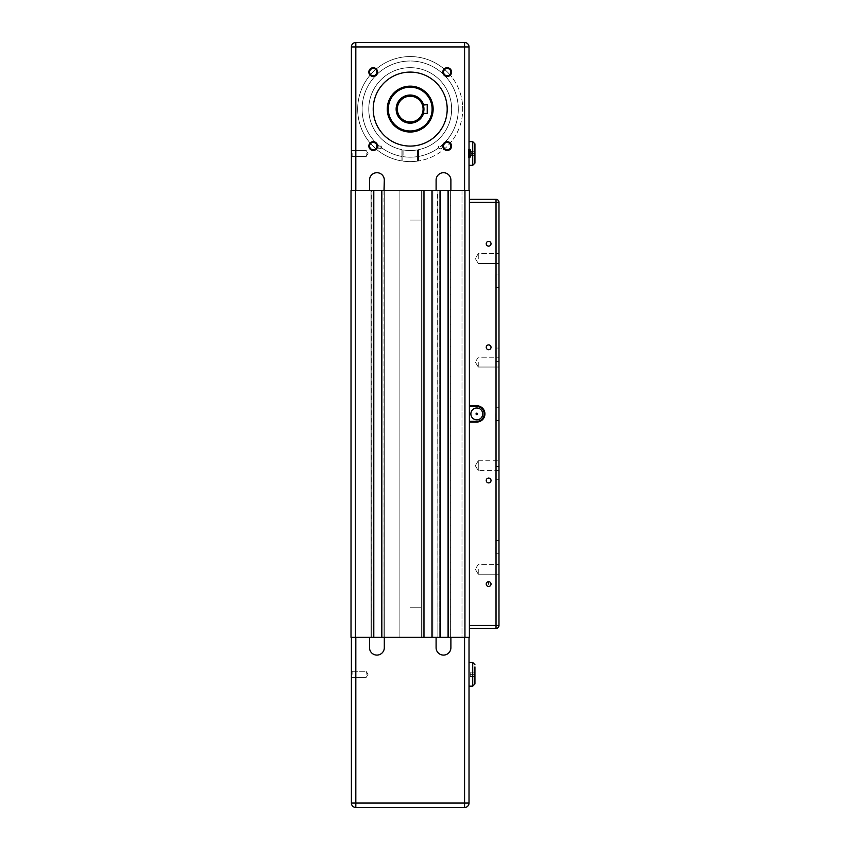 <?xml version="1.0" encoding="UTF-8"?>
<svg xmlns="http://www.w3.org/2000/svg" width="850" height="850" viewBox="0 0 850 850"><rect width="100%" height="100%" fill="white"/><g stroke="black" fill="none" stroke-linecap="round" stroke-linejoin="round"><path stroke-width="0.64" stroke-dasharray="4.25 3.19" d="M410.199 190.474L421.303 190.474L410.199 190.474M410.199 637.33L421.303 637.341L410.199 637.33M469.391 421.303L469.391 190.464L469.391 637.33L461.996 637.341L469.391 637.341L469.391 190.474L461.996 190.474L461.996 637.341L469.391 637.341L351.018 637.341L351.018 190.474M469.391 190.474L448.375 190.464L448.672 637.341L450.893 637.341L448.672 637.33L448.672 190.474L450.797 190.474M450.893 637.341L436.092 637.33L436.092 647.689A7.395 7.395 180 0 0 443.498 655.095A7.395 7.395 180 0 0 450.893 647.689L450.893 637.33L464.578 637.341L450.893 637.341L450.893 190.474L450.893 647.689L450.893 637.341L448.088 637.341L448.088 190.464M439.801 637.341L437.58 637.341L440.385 637.341L439.801 637.33L439.801 190.474L439.801 637.341L439.801 190.464L437.877 190.474L439.801 190.474L439.801 637.33M369.516 180.115L369.516 180.115A7.395 7.395 0 0 1 376.911 172.709A7.395 7.395 0 0 1 384.306 180.115A7.395 7.395 180 0 0 376.911 172.709A7.395 7.395 180 0 0 369.516 180.115L369.516 190.464L369.516 180.115A7.395 7.395 0 0 1 376.911 172.709A7.395 7.395 0 0 1 384.306 180.115L384.306 190.474L384.306 180.115L384.306 190.474L381.788 190.474L384.306 190.464L384.306 637.341L369.516 637.33L369.516 647.689A7.395 7.395 180 0 0 376.911 655.095A7.395 7.395 180 0 0 384.306 647.689L384.306 637.341L423.969 637.341L423.969 190.474L423.002 190.474L423.002 637.341L423.002 190.474L432.916 190.474L432.916 637.341L432.916 190.474L431.959 190.474L431.959 637.341L436.092 637.341L436.092 647.689A7.395 7.395 180 0 0 443.498 655.095A7.395 7.395 180 0 0 450.893 647.689M373.214 637.341L370.993 637.341L373.798 637.33L373.214 637.33L373.214 190.464L373.214 637.33L373.214 190.464L370.993 190.464L370.993 637.341L370.993 190.464L373.511 190.464L373.214 637.341M369.516 637.341L369.516 647.689L369.516 637.33L355.821 637.33L373.798 637.341L373.798 190.474M382.086 637.33L382.086 190.464L382.086 637.33M437.676 190.474L381.501 190.464L381.501 637.341L384.306 637.341L384.306 190.474L384.306 637.33L384.306 190.474L355.821 190.464L355.821 42.5M369.516 647.689L369.516 647.689A7.395 7.395 180 0 0 376.911 655.095A7.395 7.395 180 0 0 384.306 647.689L384.306 637.33L440.385 637.341L440.385 190.464L437.58 190.464L437.877 637.341L437.877 190.464M496.028 628.458A2.964 2.964 180 0 0 498.982 625.494L496.028 625.494L496.028 628.458L469.391 628.458L469.391 199.346L469.391 628.458L469.391 199.346L469.391 406.502L476.786 406.502A7.395 7.395 180 0 1 484.192 413.908L484.192 413.908M384.009 190.464L384.009 637.341L384.211 190.474M450.596 190.464L450.596 637.341L450.596 190.474L448.375 190.474L450.893 190.464L448.672 190.464L448.672 637.33L448.375 190.464L448.375 637.33M440.087 637.33L440.385 190.464M431.959 190.464L431.959 637.33L431.959 190.464M432.916 190.464L432.916 637.33L432.916 190.464M423.002 190.464L423.002 637.33L423.002 190.464M423.969 190.464L423.969 637.33L423.969 190.464M381.501 190.464L381.501 637.33L381.788 190.464L355.821 190.464M373.511 637.341L373.511 190.464L373.511 637.33L373.511 190.464L381.788 190.474L381.788 637.341L381.788 190.464L381.788 637.341M370.993 190.474L370.993 637.341L370.993 190.474M371.089 190.474L371.291 637.341L371.291 190.474M474.938 666.931L474.938 683.942L472.717 686.162L472.717 662.49L469.019 662.49L469.019 686.162L472.717 686.162M352.112 674.326L352.112 671.266L352.112 674.326M366.18 674.326L366.18 671.266L366.18 674.326M351.39 674.326L351.39 678.119L351.39 674.326M410.199 607.739L421.303 607.739L410.199 607.739M384.306 647.689L384.306 637.33M436.092 637.341L436.092 647.689M470.209 674.326L470.209 676.547L470.209 672.106L470.209 674.326L474.64 674.326L474.64 672.106L474.64 674.326L470.209 674.326L474.64 674.326L474.64 676.547L474.64 672.106L470.209 672.106L474.64 672.106L470.209 672.106L474.64 672.106L474.64 676.547L470.209 676.547L474.64 676.547L474.64 674.326L470.209 674.326M474.64 676.547L470.209 676.547L474.64 676.547M474.64 674.326L474.64 681.721L474.64 674.326M469.019 686.162L469.019 662.49M355.821 637.341L351.39 637.33L355.821 637.341L355.821 803.059L351.39 803.059A4.441 4.441 180 0 0 355.821 807.5L355.821 803.059L464.578 803.059L464.578 637.33L469.019 637.341L464.578 637.341M351.39 803.059L351.39 637.341M464.578 807.5A4.441 4.441 180 0 0 469.019 803.059L464.578 803.059L464.578 807.5L355.821 807.5M469.019 637.341L469.019 803.059M432.395 109.087L432.395 109.087A22.196 22.196 0 0 1 410.199 131.282A22.196 22.196 0 0 1 388.004 109.087L388.004 109.087A22.196 22.196 0 0 1 410.199 86.891A22.196 22.196 0 0 1 432.395 109.087A22.196 22.196 -0 0 1 410.199 131.282A22.196 22.196 -0 0 1 388.004 109.087L388.004 109.087A22.196 22.196 -0 0 1 410.199 86.891A22.196 22.196 -0 0 1 432.395 109.087A22.196 22.196 180 0 1 410.199 131.282A22.196 22.196 180 0 1 388.004 109.087M388.301 109.087A21.898 21.898 180 0 0 410.199 130.985A21.898 21.898 180 0 0 432.108 109.087A21.898 21.898 180 0 0 410.199 87.189A21.898 21.898 180 0 0 388.301 109.087M410.199 132.026A22.939 22.939 0 0 1 387.271 109.087A22.939 22.939 0 0 1 410.199 86.147A22.939 22.939 180 0 0 387.271 109.087A22.939 22.939 180 0 0 410.199 132.026A22.939 22.939 180 0 0 433.139 109.087L433.139 109.087A22.939 22.939 180 0 0 410.199 86.147A22.939 22.939 -0 0 1 433.139 109.087A22.939 22.939 0 0 1 410.199 132.026M447.196 109.087L447.196 109.087A36.996 36.996 180 0 0 410.199 72.091A36.996 36.996 0 0 1 447.196 109.087A36.996 36.996 0 0 1 410.199 146.083A36.996 36.996 180 0 0 447.196 109.087L447.196 109.087A36.996 36.996 180 0 0 410.199 72.091A36.996 36.996 180 0 0 373.214 109.087A36.996 36.996 180 0 0 410.199 146.083A36.996 36.996 0 0 1 373.214 109.087A36.996 36.996 0 0 1 410.199 72.091A36.996 36.996 180 0 0 373.214 109.087L373.214 109.087M351.39 153.478L351.39 149.674L351.39 153.478M352.123 153.478L352.123 156.538L352.123 153.478M373.214 75.735A3.634 3.634 180 0 0 376.848 72.091A3.634 3.634 180 0 0 373.214 68.457A3.634 3.634 0 0 1 376.848 72.091A3.634 3.634 0 0 1 373.214 75.735A3.634 3.634 0 0 1 369.569 72.091A3.634 3.634 180 0 0 373.214 75.735M373.214 76.468A4.378 4.378 0 0 1 368.836 72.091A4.378 4.378 0 0 1 373.214 67.713A4.378 4.378 0 0 1 377.591 72.091A4.378 4.378 0 0 1 373.214 76.468M376.848 72.091L376.848 72.091A3.634 3.634 180 0 0 373.214 68.457A3.634 3.634 180 0 0 369.569 72.091L369.569 72.091A3.634 3.634 0 0 1 373.214 68.457A3.634 3.634 180 0 0 369.569 72.091L369.569 72.091M373.214 149.717A3.634 3.634 180 0 0 376.848 146.083A3.634 3.634 180 0 0 373.214 142.439A3.634 3.634 0 0 1 376.848 146.083A3.634 3.634 0 0 1 373.214 149.717A3.634 3.634 0 0 1 369.569 146.083A3.634 3.634 180 0 0 373.214 149.717M373.214 150.461A4.378 4.378 0 0 1 368.836 146.083A4.378 4.378 0 0 1 373.214 141.706A4.378 4.378 0 0 1 377.591 146.083A4.378 4.378 0 0 1 373.214 150.461M376.848 146.083L376.848 146.083A3.634 3.634 180 0 0 373.214 142.439A3.634 3.634 180 0 0 369.569 146.083L369.569 146.083A3.634 3.634 0 0 1 373.214 142.439A3.634 3.634 180 0 0 369.569 146.083L369.569 146.083M447.196 149.717A3.634 3.634 180 0 0 450.829 146.083A3.634 3.634 180 0 0 447.196 142.439A3.634 3.634 0 0 1 450.829 146.083A3.634 3.634 0 0 1 447.196 149.717A3.634 3.634 0 0 1 443.562 146.083A3.634 3.634 180 0 0 447.196 149.717M447.196 150.461A4.378 4.378 0 0 1 442.818 146.083A4.378 4.378 0 0 1 447.196 141.706A4.378 4.378 0 0 1 451.573 146.083A4.378 4.378 0 0 1 447.196 150.461M450.829 146.083L450.829 146.083A3.634 3.634 180 0 0 447.196 142.439A3.634 3.634 180 0 0 443.562 146.083L443.562 146.083A3.634 3.634 0 0 1 447.196 142.439A3.634 3.634 180 0 0 443.562 146.083L443.562 146.083M447.196 75.735A3.634 3.634 180 0 0 450.829 72.091A3.634 3.634 180 0 0 447.196 68.457A3.634 3.634 0 0 1 450.829 72.091A3.634 3.634 0 0 1 447.196 75.735A3.634 3.634 0 0 1 443.562 72.091A3.634 3.634 180 0 0 447.196 75.735M447.196 76.468A4.378 4.378 0 0 1 442.818 72.091A4.378 4.378 0 0 1 447.196 67.713A4.378 4.378 0 0 1 451.573 72.091A4.378 4.378 0 0 1 447.196 76.468M450.829 72.091L450.829 72.091A3.634 3.634 180 0 0 447.196 68.457A3.634 3.634 180 0 0 443.562 72.091L443.562 72.091A3.634 3.634 0 0 1 447.196 68.457A3.634 3.634 180 0 0 443.562 72.091L443.562 72.091M474.938 146.083L474.938 163.094L472.717 165.314L472.717 141.642L469.019 141.642L469.019 165.314L469.019 141.642M366.18 153.478L366.18 156.538L366.18 153.478M422.769 113.486L423.523 109.087L422.758 113.528L423.523 109.087L422.758 104.646A13.313 13.313 0 0 1 423.523 109.087C422.726 117.172 418.296 121.614 410.199 122.4A13.313 13.313 0 0 1 396.886 109.087A13.313 13.313 0 0 1 410.199 95.763L410.199 95.774A13.313 13.313 0 0 1 423.523 109.087A13.313 13.313 0 0 1 410.199 122.4L410.199 122.4A13.313 13.313 180 0 0 423.523 109.087A13.313 13.313 0 0 1 410.199 122.4A13.313 13.313 0 0 1 396.886 109.087A13.313 13.313 180 0 0 410.199 122.4L410.199 123.144A14.057 14.057 0 0 1 396.142 109.087A14.057 14.057 0 0 1 410.199 95.03A14.057 14.057 0 0 1 424.256 109.087A14.057 14.057 0 0 1 410.199 123.144M410.199 96.209A12.877 12.877 180 0 0 397.332 109.087A12.877 12.877 180 0 0 410.199 121.954A12.877 12.877 180 0 0 423.077 109.087A12.877 12.877 180 0 0 410.199 96.209M423.417 107.451L423.523 109.087A13.313 13.313 180 0 0 410.199 95.774L410.199 95.774C418.296 96.56 422.726 101.001 423.523 109.087L422.758 113.528L427.221 113.528L427.221 104.646L427.221 113.528L427.221 104.646L422.758 104.646M423.396 107.281L423.172 106.069M423.109 105.814L422.918 105.113M410.199 220.065L421.303 220.065L410.199 220.065M410.199 95.03L410.199 95.774A13.313 13.313 180 0 0 396.886 109.087M464.578 190.464L464.578 46.941L469.019 46.941L469.019 190.474L450.893 190.474L450.893 180.115L450.893 190.464L436.103 190.464L436.103 180.115L436.103 190.474L384.306 190.474M450.893 180.115L450.893 180.115A7.395 7.395 180 0 0 443.498 172.709A7.395 7.395 180 0 0 436.103 180.115L436.103 180.115A7.395 7.395 0 0 1 443.498 172.709A7.395 7.395 0 0 1 450.893 180.115L450.893 180.115A7.395 7.395 0 0 0 443.498 172.709A7.395 7.395 0 0 0 436.103 180.115L436.103 180.115M422.758 113.528L427.221 113.528M469.019 165.314L472.717 165.314M471.24 151.258L471.24 155.699L471.24 151.258L471.24 155.699L471.24 151.258L474.64 151.258L474.64 153.478L474.64 151.258L471.24 151.258L474.64 151.258L474.64 153.478L471.24 153.478L474.64 153.478L474.64 155.699L474.64 151.258L471.24 151.258M474.64 155.699L471.24 155.699L474.64 155.699L474.64 153.478L471.24 153.478L474.64 153.478L474.64 155.699L471.24 155.699L474.64 155.699M387.271 109.087L387.271 109.087A22.939 22.939 -0 0 1 410.199 86.147A22.939 22.939 0 0 1 433.139 109.087L433.139 109.087M464.578 42.5L464.578 46.941L351.39 46.941L351.39 190.464M402.029 160.979L401.922 156.453A48.089 48.089 0 0 1 370.016 82.684A48.089 48.089 0 0 1 450.394 82.684A48.089 48.089 0 0 1 418.487 156.453L418.487 149.685L418.487 156.453A48.089 48.089 180 0 0 450.394 82.684A48.089 48.089 180 0 0 370.016 82.684A48.089 48.089 180 0 0 401.922 156.453L401.922 149.685A41.427 41.427 0 0 1 375.796 86.009A41.427 41.427 0 0 1 444.614 86.009A41.427 41.427 0 0 1 418.487 149.685A41.427 41.427 180 0 0 444.614 86.009A41.427 41.427 180 0 0 375.796 86.009A41.427 41.427 180 0 0 401.922 149.685L402.029 160.979A52.53 52.53 0 0 1 370.579 74.609A52.53 52.53 0 0 1 462.729 109.087A52.53 52.53 0 0 1 418.381 160.979A52.53 52.53 180 0 0 462.729 109.087A52.53 52.53 0 0 1 418.487 160.958A52.53 52.53 180 0 0 449.831 74.609A52.53 52.53 0 0 1 462.729 109.087A52.53 52.53 180 0 0 370.579 74.609A52.53 52.53 0 0 1 449.831 74.609A52.53 52.53 180 0 0 357.68 109.087A52.53 52.53 0 0 1 370.579 74.609A52.53 52.53 180 0 0 402.029 160.979L401.922 160.958A52.53 52.53 0 0 1 357.68 109.087A52.53 52.53 180 0 0 401.922 160.958L402.029 156.474A48.089 48.089 0 0 1 381.799 147.889L381.799 146.083L379.472 146.083A48.089 48.089 0 0 1 375.169 76.139A48.089 48.089 0 0 1 445.241 76.139A48.089 48.089 0 0 1 440.927 146.083L438.611 146.083L438.611 147.889A48.089 48.089 0 0 1 418.381 156.474A48.089 48.089 180 0 0 438.611 147.889C440.555 149.494 442.011 148.888 442.978 146.083L440.927 146.083L442.978 146.083C442.011 148.888 440.555 149.494 438.611 147.889L438.611 146.083L440.927 146.083A48.089 48.089 180 0 0 445.241 76.149A48.089 48.089 180 0 0 375.169 76.149A48.089 48.089 180 0 0 379.472 146.083L377.432 146.083C378.399 148.888 379.854 149.494 381.799 147.889C379.854 149.494 378.399 148.888 377.432 146.083L381.799 146.083L377.432 146.083L381.799 146.083L381.799 147.889A48.089 48.089 180 0 0 402.029 156.474L402.029 149.706A41.427 41.427 0 0 1 375.774 86.041A41.427 41.427 0 0 1 444.635 86.041A41.427 41.427 0 0 1 418.381 149.706A41.427 41.427 180 0 0 444.635 86.041A41.427 41.427 180 0 0 375.774 86.041A41.427 41.427 180 0 0 402.029 149.706L402.029 160.979M417.456 161.117L417.456 149.876L417.456 161.117A52.53 52.53 0 0 1 402.953 161.117L402.953 149.876L402.953 161.117A52.53 52.53 180 0 0 417.456 161.117L417.329 161.128A52.53 52.53 0 0 1 403.081 161.128A52.53 52.53 180 0 0 417.329 161.128L417.456 156.623A48.089 48.089 0 0 1 402.953 156.623A48.089 48.089 180 0 0 417.456 156.623L417.456 149.876A41.427 41.427 0 0 1 402.953 149.876A41.427 41.427 180 0 0 417.456 149.876L417.456 161.117M403.081 149.898A41.427 41.427 180 0 0 417.329 149.898A41.427 41.427 0 0 1 403.081 149.898L403.081 156.644A48.089 48.089 180 0 0 417.329 156.644A48.089 48.089 0 0 1 403.081 156.644L403.081 149.898M469.763 149.037L469.763 157.919L469.763 149.037L469.763 157.919L469.763 149.037L469.763 157.919L469.763 149.037L469.019 149.037L469.019 157.919L469.019 149.037L469.019 157.919L469.019 149.037L469.019 157.919L469.019 149.037L468.286 149.781L468.286 157.176L469.019 156.442L469.019 150.514L469.019 156.442L469.019 150.514L469.019 156.432L469.019 150.514L469.019 156.432L468.286 157.176L468.286 149.781L469.019 150.514L468.286 149.781L468.286 157.176L469.019 157.919L468.286 157.176L468.286 149.781L469.763 149.037L468.286 149.781L468.286 157.176L469.019 156.432M469.019 149.685L470.645 149.632L470.592 157.261L468.924 157.176L468.924 149.781L470.592 149.696L470.592 157.261L470.645 149.632L470.645 157.324L470.645 149.632L470.645 157.324L470.645 149.632L469.019 149.632L469.019 157.324L468.924 149.781L468.924 157.176L470.379 157.176L470.379 149.781L470.645 157.324L468.924 157.176L468.924 149.781L470.379 149.781L468.924 149.781L468.924 157.176L470.592 157.261L470.645 149.632L469.019 149.632M495.731 413.897L495.731 420.559L495.731 413.897M498.982 473.089L498.982 479.751L498.982 473.089M495.731 473.089L495.731 479.751L495.731 473.089M498.982 547.071L498.982 553.732L498.982 547.071M495.731 547.071L495.731 553.732L495.731 547.071M498.982 354.716L498.982 348.054L498.982 354.716M495.731 354.716L495.731 348.054L495.731 354.716M498.982 280.734L498.982 274.072L498.982 280.734M495.731 280.734L495.731 274.072L495.731 280.734M498.982 258.538L498.982 253.619L498.982 258.538M478.274 258.538L478.274 253.619L478.274 258.538M498.982 362.111L498.982 367.03L498.982 362.111M478.274 362.111L478.274 367.03L478.274 362.111M498.982 465.694L498.982 470.613L498.982 465.694M478.274 465.694L478.274 470.613L478.274 465.694L478.274 470.613L478.274 465.694L475.309 465.694L478.274 470.613L475.309 465.694L478.274 460.774L478.274 465.694L478.274 460.774L478.274 465.694L478.274 460.774L498.982 460.774L478.274 460.774L475.309 465.694M498.982 569.266L498.982 574.186L498.982 569.266M478.274 569.266L478.274 574.186L478.274 569.266M491.024 243.738L491.024 243.738A2.401 2.401 180 0 0 488.623 241.336A2.401 2.401 180 0 0 486.232 243.738A2.401 2.401 180 0 0 488.623 246.139A2.401 2.401 180 0 0 491.024 243.738A2.401 2.401 180 0 0 488.623 241.336A2.401 2.401 180 0 0 486.232 243.738A2.401 2.401 180 0 0 488.623 246.139A2.401 2.401 180 0 0 491.024 243.738A2.401 2.401 180 0 0 488.623 241.336A2.401 2.401 180 0 0 486.232 243.738L486.232 243.738M491.024 347.321L491.024 347.321A2.401 2.401 180 0 0 488.623 344.919A2.401 2.401 180 0 0 486.232 347.321A2.401 2.401 180 0 0 488.623 349.711A2.401 2.401 180 0 0 491.024 347.321A2.401 2.401 180 0 0 488.623 344.919A2.401 2.401 180 0 0 486.232 347.321A2.401 2.401 180 0 0 488.623 349.711A2.401 2.401 180 0 0 491.024 347.321A2.401 2.401 180 0 0 488.623 344.919A2.401 2.401 180 0 0 486.232 347.321L486.232 347.321M491.024 480.484L491.024 480.494A2.401 2.401 180 0 0 488.623 478.093A2.401 2.401 180 0 0 486.232 480.484A2.401 2.401 180 0 0 488.623 482.885A2.401 2.401 180 0 0 491.024 480.484A2.401 2.401 180 0 0 488.623 478.093A2.401 2.401 180 0 0 486.232 480.484A2.401 2.401 180 0 0 488.623 482.885A2.401 2.401 180 0 0 491.024 480.484A2.401 2.401 180 0 0 488.623 478.093A2.401 2.401 180 0 0 486.232 480.494L486.232 480.484M491.024 584.067L491.024 584.067A2.401 2.401 180 0 0 488.623 581.666A2.401 2.401 180 0 0 486.232 584.067A2.401 2.401 180 0 0 488.623 586.468A2.401 2.401 180 0 0 491.024 584.067A2.401 2.401 180 0 0 488.623 581.666A2.401 2.401 180 0 0 486.232 584.067A2.401 2.401 180 0 0 488.623 586.468A2.401 2.401 180 0 0 491.024 584.067A2.401 2.401 180 0 0 488.623 581.666A2.401 2.401 180 0 0 486.232 584.067L486.232 584.067M482.704 413.908A5.918 5.918 -0 0 1 476.786 419.826L476.786 419.826A5.918 5.918 -0 0 1 470.868 413.908M477.53 413.908A0.744 0.744 -0 0 1 476.786 414.641L476.786 414.641A0.744 0.744 -0 0 1 476.053 413.908M469.019 190.474L461.996 190.474L461.996 637.341L469.391 637.341M496.028 199.346L496.028 202.311L498.982 202.311L498.982 625.494M464.95 190.464L464.95 637.33M355.459 190.464L355.459 637.33M423.544 113.528A14.057 14.057 180 0 0 423.544 104.646M469.391 625.494L496.028 625.494L496.028 202.311L469.391 202.311M399.107 190.474L399.107 637.33L399.107 190.474M421.303 637.341L421.303 190.474L421.303 637.341M352.112 671.266L366.18 671.266L368.018 674.326L366.18 671.266L352.112 671.266L351.39 670.544L352.112 671.266M366.18 677.386L368.018 674.326L366.18 677.386L352.112 677.386L351.39 678.119L352.112 677.386L366.18 677.386M351.39 157.271L352.123 156.538L366.18 156.538L368.018 153.478L366.18 150.418L368.018 153.478L366.18 156.538L352.123 156.538L351.39 157.271M351.39 149.685L352.123 150.418L366.18 150.418L352.123 150.418L351.39 149.674M401.922 160.958L401.922 149.685L401.922 160.958M418.487 160.958L418.487 149.685L418.487 160.958M469.763 157.919L468.286 157.176L468.286 149.781L469.019 150.514M470.592 157.261L469.019 157.324L470.592 157.261M498.982 420.559L495.731 420.559L498.982 420.559M498.982 479.751L495.731 479.751M498.982 553.732L495.731 553.732M498.982 361.377L495.731 361.377M498.982 287.385L495.731 287.385M498.982 263.457L478.274 263.457L475.309 258.538L478.274 263.457L498.982 263.457M498.982 367.03L478.274 367.03L475.309 362.111L478.274 367.03L498.982 367.03M498.982 470.613L478.274 470.613L498.982 470.613M498.982 574.186L478.274 574.186L475.309 569.266L478.274 574.186L498.982 574.186M478.274 564.347L475.309 569.266L478.274 564.357L498.982 564.347L478.274 564.357M478.274 357.191L475.309 362.111L478.274 357.191L498.982 357.191L478.274 357.191M478.274 253.619L475.309 258.538L478.274 253.619L498.982 253.619L478.274 253.619M495.731 274.072L498.982 274.072M495.731 348.054L498.982 348.054M495.731 540.419L498.982 540.419M495.731 466.427L498.982 466.427M495.731 407.246L498.982 407.246L495.731 407.246"/><path stroke-width="1.27" d="M448.375 637.341L448.375 190.474L469.391 190.474L469.391 637.341L440.385 637.341L448.088 637.341L448.088 190.474M384.211 190.474L351.018 190.464L351.018 637.341L440.385 637.341L440.385 190.474M369.516 180.115L369.516 190.474L369.516 180.115A7.395 7.395 0 0 1 376.911 172.709A7.395 7.395 0 0 1 384.306 180.115L384.009 190.474M381.501 190.474L381.501 637.341L373.798 637.341L373.798 190.474M381.788 637.341L381.788 190.474L423.969 190.474L423.969 637.341L431.959 637.341L431.959 190.474L440.087 190.474L440.087 637.341M469.391 190.474L436.103 190.474L436.103 180.115A7.395 7.395 0 0 1 443.498 172.709A7.395 7.395 0 0 1 450.893 180.115L450.893 190.474L450.893 180.115M351.018 190.474L373.511 190.474L373.511 637.341M384.306 637.341L384.306 647.689A7.395 7.395 -0 0 1 376.911 655.095A7.395 7.395 -0 0 1 369.516 647.689L369.516 637.341M436.092 647.689A7.395 7.395 180 0 0 443.498 655.095A7.395 7.395 180 0 0 450.893 647.689A7.395 7.395 -0 0 1 443.498 655.095A7.395 7.395 -0 0 1 436.092 647.689L436.092 637.341M369.516 647.689A7.395 7.395 180 0 0 376.911 655.095A7.395 7.395 180 0 0 384.306 647.689M469.019 686.162L472.717 686.162L474.938 683.942L474.938 666.931M469.019 662.49L472.717 662.49L474.938 664.711L472.717 662.49L472.717 686.162M351.39 637.341L351.39 803.059L355.821 803.059L355.821 807.5A4.441 4.441 0 0 1 351.39 803.059A4.441 4.441 0 0 0 355.821 807.5L464.578 807.5L464.578 803.059L469.019 803.059A4.441 4.441 -0 0 1 464.578 807.5A4.441 4.441 0 0 0 469.019 803.059L469.019 637.341M450.893 637.341L450.893 647.689M432.395 109.087A22.196 22.196 180 0 0 410.199 86.891A22.196 22.196 180 0 0 388.004 109.087A22.196 22.196 180 0 0 410.199 131.282A22.196 22.196 180 0 0 432.395 109.087A22.196 22.196 180 0 0 410.199 86.891A22.196 22.196 180 0 0 388.004 109.087M432.108 109.087A21.898 21.898 0 0 1 410.199 130.985A21.898 21.898 0 0 1 388.301 109.087A21.898 21.898 0 0 1 410.199 87.189A21.898 21.898 0 0 1 432.108 109.087M433.139 109.087L433.139 109.087A22.939 22.939 -0 0 1 410.199 132.026A22.939 22.939 180 0 0 433.139 109.087A22.939 22.939 180 0 0 410.199 86.147A22.939 22.939 180 0 0 387.271 109.087A22.939 22.939 180 0 0 410.199 132.026A22.939 22.939 -0 0 1 387.271 109.087L387.271 109.087M373.214 109.087L373.214 109.087A36.996 36.996 180 0 0 410.199 146.083A36.996 36.996 0 0 1 373.214 109.087A36.996 36.996 0 0 1 410.199 72.091A36.996 36.996 0 0 1 447.196 109.087A36.996 36.996 0 0 1 410.199 146.083A36.996 36.996 180 0 0 447.196 109.087L447.196 109.087M443.562 72.091L443.562 72.091A3.634 3.634 180 0 0 447.196 75.735A3.634 3.634 0 0 1 443.562 72.091A3.634 3.634 0 0 1 447.196 68.457A3.634 3.634 0 0 1 450.829 72.091A3.634 3.634 0 0 1 447.196 75.735A3.634 3.634 180 0 0 450.829 72.091L450.829 72.091M447.196 76.468A4.378 4.378 180 0 0 451.573 72.091A4.378 4.378 180 0 0 447.196 67.713A4.378 4.378 180 0 0 442.818 72.091A4.378 4.378 180 0 0 447.196 76.468M443.562 146.083L443.562 146.083A3.634 3.634 180 0 0 447.196 149.717A3.634 3.634 0 0 1 443.562 146.083A3.634 3.634 0 0 1 447.196 142.439A3.634 3.634 0 0 1 450.829 146.083A3.634 3.634 0 0 1 447.196 149.717A3.634 3.634 180 0 0 450.829 146.083L450.829 146.083M447.196 150.461A4.378 4.378 180 0 0 451.573 146.083A4.378 4.378 180 0 0 447.196 141.706A4.378 4.378 180 0 0 442.818 146.083A4.378 4.378 180 0 0 447.196 150.461M369.569 146.083L369.569 146.083A3.634 3.634 180 0 0 373.214 149.717A3.634 3.634 0 0 1 369.569 146.083A3.634 3.634 0 0 1 373.214 142.439A3.634 3.634 0 0 1 376.848 146.083A3.634 3.634 0 0 1 373.214 149.717A3.634 3.634 180 0 0 376.848 146.083L376.848 146.083M373.214 150.461A4.378 4.378 180 0 0 377.591 146.083A4.378 4.378 180 0 0 373.214 141.706A4.378 4.378 180 0 0 368.836 146.083A4.378 4.378 180 0 0 373.214 150.461M369.569 72.091L369.569 72.091A3.634 3.634 180 0 0 373.214 75.735A3.634 3.634 0 0 1 369.569 72.091A3.634 3.634 0 0 1 373.214 68.457A3.634 3.634 0 0 1 376.848 72.091A3.634 3.634 0 0 1 373.214 75.735A3.634 3.634 180 0 0 376.848 72.091L376.848 72.091M373.214 76.468A4.378 4.378 180 0 0 377.591 72.091A4.378 4.378 180 0 0 373.214 67.713A4.378 4.378 180 0 0 368.836 72.091A4.378 4.378 180 0 0 373.214 76.468M396.886 109.087L396.886 109.087A13.313 13.313 0 0 1 410.199 95.774A13.313 13.313 180 0 0 396.886 109.087A13.313 13.313 180 0 0 410.199 122.411A13.313 13.313 180 0 0 423.523 109.087A13.313 13.313 180 0 0 410.199 95.774A13.313 13.313 0 0 1 422.758 104.646L427.221 104.646L427.221 113.528L422.854 113.262M410.199 121.964A12.877 12.877 0 0 1 397.332 109.087A12.877 12.877 0 0 1 410.199 96.22A12.877 12.877 0 0 1 423.077 109.087A12.877 12.877 0 0 1 410.199 121.964M422.918 105.113L427.221 104.646L422.758 104.646M384.306 190.474L436.103 190.474L436.103 180.115M474.938 146.083L474.938 143.863L472.717 141.642L474.938 143.863L474.938 163.094L472.717 165.314L469.019 165.314M469.019 141.642L472.717 141.642L472.717 165.314M464.578 42.5L355.821 42.5A4.441 4.441 180 0 0 351.39 46.941A4.441 4.441 0 0 1 355.821 42.5L464.578 42.5A4.441 4.441 -0 0 1 469.019 46.941A4.441 4.441 180 0 0 464.578 42.5L464.578 46.941L469.019 46.941A4.441 4.441 0 0 0 464.578 42.5L355.821 42.5L355.821 46.941L464.578 46.941L464.578 190.474M469.019 190.474L469.019 46.941M351.39 190.474L351.39 46.941L355.821 46.941L355.821 190.474M486.232 243.738L486.232 243.738A2.401 2.401 180 0 0 488.623 246.139A2.401 2.401 -0 0 1 486.232 243.738A2.401 2.401 -0 0 1 488.623 241.336A2.401 2.401 -0 0 1 491.024 243.738A2.401 2.401 -0 0 1 488.623 246.139A2.401 2.401 180 0 0 491.024 243.738L491.024 243.738M486.232 347.321L486.232 347.321A2.401 2.401 180 0 0 488.623 349.711A2.401 2.401 -0 0 1 486.232 347.321A2.401 2.401 -0 0 1 488.623 344.919A2.401 2.401 -0 0 1 491.024 347.321A2.401 2.401 -0 0 1 488.623 349.711A2.401 2.401 180 0 0 491.024 347.321L491.024 347.321M486.232 480.484L486.232 480.494A2.401 2.401 180 0 0 488.623 482.885A2.401 2.401 -0 0 1 486.232 480.494A2.401 2.401 -0 0 1 488.623 478.093A2.401 2.401 -0 0 1 491.024 480.494A2.401 2.401 -0 0 1 488.623 482.885A2.401 2.401 180 0 0 491.024 480.494L491.024 480.484M486.232 584.067L486.232 584.067A2.401 2.401 180 0 0 488.623 586.468A2.401 2.401 -0 0 1 486.232 584.067A2.401 2.401 -0 0 1 488.623 581.666A2.401 2.401 -0 0 1 491.024 584.067A2.401 2.401 -0 0 1 488.623 586.468A2.401 2.401 180 0 0 491.024 584.067L491.024 584.067M488.623 581.666L488.623 584.067M470.868 413.908A5.918 5.918 -0 0 1 476.786 407.989A5.918 5.918 -0 0 1 482.704 413.908A5.918 5.918 -0 0 1 476.786 419.826A5.918 5.918 -0 0 1 470.868 413.908A5.918 5.918 -0 0 1 476.786 407.989A5.918 5.918 -0 0 1 482.704 413.908M476.053 413.908A0.744 0.744 -0 0 1 476.786 413.164A0.744 0.744 -0 0 1 477.53 413.908A0.744 0.744 -0 0 1 476.786 414.641A0.744 0.744 -0 0 1 476.053 413.908A0.744 0.744 -0 0 1 476.786 413.164A0.744 0.744 -0 0 1 477.53 413.908M469.391 202.311L496.028 202.311L496.028 625.494L498.982 625.494A2.964 2.964 -0 0 1 496.028 628.458L469.391 628.458L469.391 637.341M484.192 413.908L484.192 413.908A7.395 7.395 -0 0 1 476.786 421.303A7.395 7.395 180 0 0 484.192 413.908A7.395 7.395 -0 0 0 476.786 406.502L469.391 406.502L469.391 421.303L476.786 421.303L469.391 421.303M469.391 422.046L476.786 422.046A8.139 8.139 180 0 0 484.925 413.908A8.139 8.139 180 0 0 476.786 405.769L469.391 405.769M496.028 199.346A2.964 2.964 -0 0 1 498.982 202.311A2.964 2.964 180 0 0 496.028 199.346L469.391 199.346L496.028 199.346L496.028 202.311L498.982 202.311A2.964 2.964 0 0 0 496.028 199.346L469.391 199.346M469.391 628.458L496.028 628.458A2.964 2.964 0 0 0 498.982 625.494L498.982 202.311M464.95 190.474L464.95 637.341M355.459 190.474L355.459 637.341M464.578 637.341L464.578 803.059L355.821 803.059L355.821 637.341M410.199 95.774L410.199 95.03A14.057 14.057 180 0 0 396.142 109.087A14.057 14.057 180 0 0 423.544 113.528M410.199 122.411L410.199 123.144M423.544 104.646A14.057 14.057 180 0 0 410.199 95.03M355.821 42.5L355.821 42.5A4.441 4.441 0 0 0 351.39 46.941M476.786 406.502L476.786 405.769M476.786 421.303L476.786 422.046M496.028 628.458L496.028 625.494L469.391 625.494M355.821 807.5L464.578 807.5M422.758 113.528L427.221 113.528"/></g></svg>
